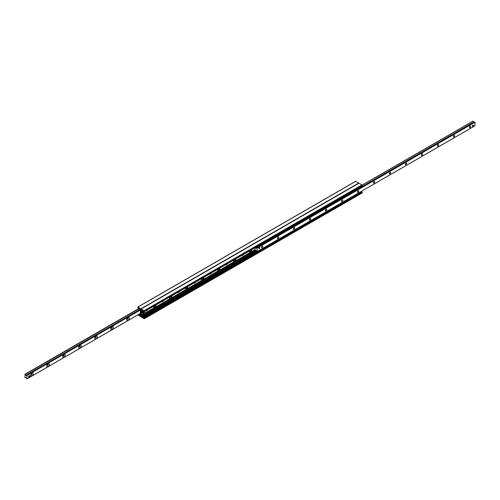 <?xml version="1.0" encoding="UTF-8"?>
<svg xmlns="http://www.w3.org/2000/svg" width="500" height="500" viewBox="0 0 500 500"><rect width="100%" height="100%" fill="white"/><g stroke="black" fill="none" stroke-linecap="round" stroke-linejoin="round"><path stroke-width="0.75" d="M138.344 314.619L138.444 314.75A0.706 0.406 -120 0 0 139.019 315.081L139.95 315.294A0.562 0.325 -120 0 0 140.35 315.062L140.35 309.938A0.562 0.325 -120 0 0 139.95 309.244L139.019 308.375A0.706 0.406 -120 0 0 138.444 308.044L137.75 307.769L137.95 307.075L141.05 309.012L141.05 316.794L137.781 314.944M358.944 183.15L355.65 181.381M251.462 250.212A1.556 0.9 120 0 0 251.312 249.919A1.556 0.9 -60 0 1 251.475 249.981A1.556 0.9 -60 0 1 251.8 250.694A1.556 0.9 -60 0 1 251.588 251.562L251.506 251.731A1.556 0.9 -60 0 1 249.925 252.675A1.556 0.9 -60 0 1 249.894 252.656L249.812 252.587A1.556 0.9 -60 0 1 250.087 250.625M249.788 252.562A1.556 0.9 120 0 0 250.119 252.544M255.069 249.556L251.506 251.731L255.069 249.669M235.469 259.45A1.556 0.9 120 0 0 235.319 259.15A1.556 0.9 -60 0 1 235.481 259.212A1.556 0.9 -60 0 1 235.806 259.925A1.556 0.9 -60 0 1 235.594 260.8L235.512 260.963A1.556 0.9 -60 0 1 233.931 261.906A1.556 0.9 -60 0 1 233.9 261.894L233.819 261.825A1.556 0.9 -60 0 1 234.094 259.856M233.794 261.794A1.556 0.9 120 0 0 234.125 261.775M249.812 252.587L235.512 260.963L249.894 252.656M219.475 268.681A1.556 0.9 120 0 0 219.325 268.387A1.556 0.9 -60 0 1 219.494 268.45A1.556 0.9 -60 0 1 219.812 269.156A1.556 0.9 -60 0 1 219.6 270.031L219.519 270.194A1.556 0.9 -60 0 1 217.938 271.144A1.556 0.9 -60 0 1 217.913 271.125L217.825 271.056A1.556 0.9 -60 0 1 218.106 269.094M217.8 271.031A1.556 0.9 120 0 0 218.131 271.012M233.819 261.825L219.519 270.194L233.9 261.894M203.481 277.913A1.556 0.9 120 0 0 203.331 277.619A1.556 0.9 -60 0 1 203.5 277.681A1.556 0.9 -60 0 1 203.819 278.394A1.556 0.9 -60 0 1 203.606 279.269L203.525 279.431A1.556 0.9 -60 0 1 201.944 280.375A1.556 0.9 -60 0 1 201.919 280.356L201.831 280.287A1.556 0.9 -60 0 1 202.113 278.325M201.806 280.262A1.556 0.9 120 0 0 202.138 280.244M217.825 271.056L203.525 279.431L217.913 271.125M187.494 287.15A1.556 0.9 120 0 0 187.344 286.85A1.556 0.9 -60 0 1 187.506 286.913A1.556 0.9 -60 0 1 187.825 287.625A1.556 0.9 -60 0 1 187.613 288.5L187.531 288.663A1.556 0.9 -60 0 1 185.95 289.606A1.556 0.9 -60 0 1 185.925 289.594L185.844 289.525A1.556 0.9 -60 0 1 186.119 287.556M185.812 289.494A1.556 0.9 120 0 0 186.144 289.475M201.831 280.287L187.531 288.663L201.919 280.356M171.5 296.381A1.556 0.9 120 0 0 171.35 296.087A1.556 0.9 -60 0 1 171.513 296.15A1.556 0.9 -60 0 1 171.838 296.863A1.556 0.9 -60 0 1 171.625 297.731L171.537 297.894A1.556 0.9 -60 0 1 169.956 298.844A1.556 0.9 -60 0 1 169.931 298.825L169.85 298.756A1.556 0.9 -60 0 1 170.125 296.794M169.825 298.731A1.556 0.9 120 0 0 170.15 298.712M185.844 289.525L171.537 297.894L185.925 289.594M155.506 305.613A1.556 0.9 120 0 0 155.356 305.319A1.556 0.9 -60 0 1 155.519 305.381A1.556 0.9 -60 0 1 155.844 306.094A1.556 0.9 -60 0 1 155.631 306.969L169.931 298.825M169.85 298.756L155.544 307.131A1.556 0.9 -60 0 1 153.963 308.075A1.556 0.9 -60 0 1 153.938 308.056L153.856 307.987A1.556 0.9 -60 0 1 154.131 306.025M141.75 315.094L141.75 315.869A0.562 0.325 -120 0 0 142.15 316.562L143.081 317.431A0.706 0.406 -120 0 0 143.656 317.762L144.35 318.031L144.15 318.731L141.05 316.794L141.05 309.012L144.15 310.65L144.288 311.706L143.656 311.056A0.706 0.406 -120 0 0 143.081 310.725L142.15 310.512A0.562 0.325 -120 0 0 141.75 310.744L141.75 315.094L143.75 313.938M144.894 313.281L153.938 308.056M153.831 307.962A1.556 0.9 120 0 0 154.162 307.944M141.75 314.981L143.65 313.881M144.925 313.144L153.856 307.987M147.606 309.794A1.556 0.9 -60 0 1 145.969 310.844A1.556 0.9 -60 0 1 145.887 310.788M163.6 300.556A1.556 0.9 -60 0 1 161.962 301.613A1.556 0.9 -60 0 1 161.881 301.55M179.594 291.325A1.556 0.9 -60 0 1 177.956 292.375A1.556 0.9 -60 0 1 177.869 292.319M195.588 282.094A1.556 0.9 -60 0 1 193.95 283.144A1.556 0.9 -60 0 1 193.863 283.087M211.575 272.856A1.556 0.9 -60 0 1 209.938 273.913A1.556 0.9 -60 0 1 209.856 273.85M227.569 263.625A1.556 0.9 -60 0 1 225.931 264.675A1.556 0.9 -60 0 1 225.85 264.619M243.562 254.394A1.556 0.9 -60 0 1 241.925 255.444A1.556 0.9 -60 0 1 241.844 255.387M241.912 255.344A1.556 0.9 120 0 0 242.894 254.781M225.919 264.575A1.556 0.9 120 0 0 226.9 264.012M209.931 273.812A1.556 0.9 120 0 0 210.906 273.244M193.938 283.044A1.556 0.9 120 0 0 194.913 282.481M177.944 292.275A1.556 0.9 120 0 0 178.919 291.712M161.95 301.512A1.556 0.9 120 0 0 162.925 300.944M145.956 310.744A1.556 0.9 120 0 0 146.938 310.181M362.25 192.812L144.35 318.619L362.194 192.938L362.25 192.231L361.556 191.956A0.706 0.406 60 0 1 361.419 191.95M362.056 185.888L362.05 184.844L358.95 183.206M28.775 377.069A0.706 0.406 -60 0 1 29.481 375.844M129.244 318.137A1.781 1.031 -60 0 1 127.981 320.319A1.781 1.031 -60 0 1 126.725 319.594A1.781 1.031 -60 0 1 127.981 317.413A1.781 1.031 -60 0 1 129.244 318.137M126.775 319.15A0.919 0.531 120 0 0 126.912 319.306A0.919 0.531 120 0 0 127.625 319.062A0.919 0.531 120 0 0 128.025 318.137A0.919 0.531 120 0 0 127.831 317.719A0.919 0.531 120 0 0 127.625 317.675M113.25 327.369A1.781 1.031 -60 0 1 111.994 329.55A1.781 1.031 -60 0 1 110.731 328.825A1.781 1.031 -60 0 1 111.994 326.644A1.781 1.031 -60 0 1 113.25 327.369M110.781 328.381A0.919 0.531 120 0 0 110.925 328.544A0.919 0.531 120 0 0 111.631 328.294A0.919 0.531 120 0 0 112.031 327.369A0.919 0.531 120 0 0 111.844 326.95A0.919 0.531 120 0 0 111.638 326.906M97.256 336.606A1.781 1.031 -60 0 1 96 338.787A1.781 1.031 -60 0 1 94.738 338.056A1.781 1.031 -60 0 1 96 335.875A1.781 1.031 -60 0 1 97.256 336.606M94.787 337.619A0.919 0.531 120 0 0 94.931 337.775A0.919 0.531 120 0 0 95.638 337.531A0.919 0.531 120 0 0 96.037 336.606A0.919 0.531 120 0 0 95.85 336.181A0.919 0.531 120 0 0 95.644 336.144M81.263 345.838A1.781 1.031 -60 0 1 80.006 348.019A1.781 1.031 -60 0 1 78.744 347.294A1.781 1.031 -60 0 1 80.006 345.112A1.781 1.031 -60 0 1 81.263 345.838M78.8 346.85A0.919 0.531 120 0 0 78.938 347.006A0.919 0.531 120 0 0 79.644 346.763A0.919 0.531 120 0 0 80.044 345.838A0.919 0.531 120 0 0 79.856 345.419A0.919 0.531 120 0 0 79.65 345.375M65.275 355.069A1.781 1.031 -60 0 1 64.013 357.25A1.781 1.031 -60 0 1 62.756 356.525A1.781 1.031 -60 0 1 64.013 354.344A1.781 1.031 -60 0 1 65.275 355.069M62.806 356.081A0.919 0.531 120 0 0 62.944 356.244A0.919 0.531 120 0 0 63.65 355.994A0.919 0.531 120 0 0 64.05 355.069A0.919 0.531 120 0 0 63.863 354.65A0.919 0.531 120 0 0 63.656 354.606M49.281 364.306A1.781 1.031 -60 0 1 48.019 366.488A1.781 1.031 -60 0 1 46.762 365.756A1.781 1.031 -60 0 1 48.019 363.575A1.781 1.031 -60 0 1 49.281 364.306M46.812 365.319A0.919 0.531 120 0 0 46.95 365.475A0.919 0.531 120 0 0 47.656 365.231A0.919 0.531 120 0 0 48.062 364.306A0.919 0.531 120 0 0 47.869 363.881A0.919 0.531 120 0 0 47.663 363.844M33.288 373.537A1.781 1.031 -60 0 1 32.025 375.719A1.781 1.031 -60 0 1 30.769 374.994A1.781 1.031 -60 0 1 32.025 372.812A1.781 1.031 -60 0 1 33.288 373.537M30.819 374.55A0.919 0.531 120 0 0 30.956 374.706A0.919 0.531 120 0 0 31.669 374.462A0.919 0.531 120 0 0 32.069 373.537A0.919 0.531 120 0 0 31.875 373.119A0.919 0.531 120 0 0 31.669 373.075M25.244 374.331L26.144 375.588L27.031 375.456L27.006 378.9L26.031 377.631L25 377.713L25.013 374.212L138.556 308.913M140.206 309.925L26.906 375.3M259.694 247.806A0.706 0.406 -60 0 1 258.694 248.381A0.706 0.406 -60 0 1 259.694 247.806M473.4 125.463A0.706 0.406 -60 0 1 472.4 126.044A0.706 0.406 -60 0 1 473.4 125.463M261.444 247.319A0.919 0.531 -60 0 1 261.844 246.394A0.919 0.531 -60 0 1 262.556 246.144A0.919 0.531 -60 0 1 262.556 247.206A0.919 0.531 -60 0 1 261.637 247.738A0.919 0.531 -60 0 1 261.444 247.319M277.438 238.081A0.919 0.531 -60 0 1 277.838 237.156A0.919 0.531 -60 0 1 278.55 236.912A0.919 0.531 -60 0 1 278.55 237.975A0.919 0.531 -60 0 1 277.625 238.506A0.919 0.531 -60 0 1 277.438 238.081M293.431 228.85A0.919 0.531 -60 0 1 293.831 227.925A0.919 0.531 -60 0 1 294.538 227.681A0.919 0.531 -60 0 1 294.538 228.738A0.919 0.531 -60 0 1 293.619 229.269A0.919 0.531 -60 0 1 293.431 228.85M309.425 219.619A0.919 0.531 -60 0 1 309.825 218.694A0.919 0.531 -60 0 1 310.531 218.444A0.919 0.531 -60 0 1 310.531 219.506A0.919 0.531 -60 0 1 309.613 220.037A0.919 0.531 -60 0 1 309.425 219.619M325.419 210.381A0.919 0.531 -60 0 1 325.819 209.456A0.919 0.531 -60 0 1 326.525 209.213A0.919 0.531 -60 0 1 326.525 210.275A0.919 0.531 -60 0 1 325.606 210.806A0.919 0.531 -60 0 1 325.419 210.381M341.406 201.15A0.919 0.531 -60 0 1 341.812 200.225A0.919 0.531 -60 0 1 342.519 199.981A0.919 0.531 -60 0 1 342.519 201.038A0.919 0.531 -60 0 1 341.6 201.569A0.919 0.531 -60 0 1 341.406 201.15M357.4 191.919A0.919 0.531 -60 0 1 357.806 190.994A0.919 0.531 -60 0 1 358.512 190.744A0.919 0.531 -60 0 1 358.512 191.806A0.919 0.531 -60 0 1 357.594 192.338A0.919 0.531 -60 0 1 357.4 191.919M373.394 182.681A0.919 0.531 -60 0 1 373.794 181.756A0.919 0.531 -60 0 1 374.506 181.513A0.919 0.531 -60 0 1 374.506 182.575A0.919 0.531 -60 0 1 373.587 183.106A0.919 0.531 -60 0 1 373.394 182.681M389.387 173.45A0.919 0.531 -60 0 1 389.787 172.525A0.919 0.531 -60 0 1 390.5 172.281A0.919 0.531 -60 0 1 390.5 173.337A0.919 0.531 -60 0 1 389.581 173.869A0.919 0.531 -60 0 1 389.387 173.45M405.381 164.219A0.919 0.531 -60 0 1 405.781 163.294A0.919 0.531 -60 0 1 406.488 163.044A0.919 0.531 -60 0 1 406.488 164.106A0.919 0.531 -60 0 1 405.569 164.638A0.919 0.531 -60 0 1 405.381 164.219M421.375 154.981A0.919 0.531 -60 0 1 421.775 154.056A0.919 0.531 -60 0 1 422.481 153.812A0.919 0.531 -60 0 1 422.481 154.875A0.919 0.531 -60 0 1 421.562 155.4A0.919 0.531 -60 0 1 421.375 154.981M437.369 145.75A0.919 0.531 -60 0 1 437.769 144.825A0.919 0.531 -60 0 1 438.475 144.581A0.919 0.531 -60 0 1 438.475 145.638A0.919 0.531 -60 0 1 437.556 146.169A0.919 0.531 -60 0 1 437.369 145.75M453.363 136.512A0.919 0.531 -60 0 1 453.762 135.594A0.919 0.531 -60 0 1 454.469 135.344A0.919 0.531 -60 0 1 454.469 136.406A0.919 0.531 -60 0 1 453.55 136.938A0.919 0.531 -60 0 1 453.363 136.512M469.35 127.281A0.919 0.531 -60 0 1 469.756 126.356A0.919 0.531 -60 0 1 470.462 126.112A0.919 0.531 -60 0 1 470.462 127.175A0.919 0.531 -60 0 1 469.544 127.7A0.919 0.531 -60 0 1 469.35 127.281M255.562 247.463L256.062 248.175L257.094 248.094L257.081 251.588L255.95 250.219L255.069 250.35L255.069 247.75M475 125.75L257.094 251.556L474.988 125.787L475 122.287L474.056 122.238L258.913 246.45M473.875 122.338L472.969 121.156M140.3 309.694L138.312 308.769L140.35 310.188M138.312 308.481L138.581 308.05M139.325 314.05L140.35 314.544M139.575 313.906L140.35 314.113M261.663 243.944L261.719 244.106A1.106 0.637 -60 0 1 261.7 244.288A1.106 0.637 -60 0 1 261.694 244.3L261.369 244.494A1.144 0.537 8 0 0 261.112 244.344L260.844 243.806M262 243.75L261.725 243.912A1.256 0.725 180 0 1 261.775 244.112A1.256 0.725 180 0 1 260.163 244.812L259.887 244.969M361.394 186.363L361.688 187.1L257.419 247.3L256.644 246.838M256.938 247.013L257.419 247.3M256.938 247.3L256.394 246.988M261.75 244.256A1.256 0.725 0 0 0 261.725 244.2L261.725 243.912M361.688 186.806L257.419 247.013M259.4 245.256L259.125 245.413A1.256 0.725 180 0 1 259.175 245.613A1.256 0.725 180 0 1 257.562 246.312L257.288 246.475M255.069 249.925L254.775 250.344L255.125 250.95L257.419 251.994L361.688 191.794L361.662 191.213M257.419 251.994L255.069 250.294M257.419 251.706L361.688 191.506M261.769 248.888A1.256 0.725 180 0 1 260.644 249.531M259.169 250.387A1.256 0.725 180 0 1 258.044 251.031M143.925 314.044A0.85 0.488 -60 0 1 143.75 313.65A0.85 0.488 -60 0 1 144.119 312.8A0.85 0.488 -60 0 1 144.769 312.575A0.85 0.488 -60 0 1 144.769 313.55A0.85 0.488 -60 0 1 143.925 314.044L143.425 313.75A0.85 0.488 -60 0 1 143.25 313.363A0.85 0.488 -60 0 1 143.262 313.194M143.9 312.3A0.85 0.488 -60 0 1 144.269 312.281L144.769 312.575M29.15 377.625L28.631 377.325L28.631 376.169L29.625 375.594L30.15 375.894L30.15 377.044L29.15 377.625L29.15 376.469L30.15 375.894M28.631 376.169L29.15 376.469M259.363 247.456A0.65 0.375 -60 0 1 258.725 248.562M472.488 126.319A0.706 0.406 120 0 0 472.794 126.244L472.812 126.231A0.65 0.375 -60 0 1 472.431 126.219M473.069 125.113A0.65 0.375 -60 0 1 472.812 126.231M142.794 312.913L142.713 312.913A0.85 0.488 120 0 0 142.881 313.212A0.85 0.488 120 0 0 143.306 313.169A0.85 0.488 120 0 0 143.325 313.156L143.35 313.144A0.794 0.456 -60 0 1 142.794 312.913L143.9 312.269A0.794 0.456 -60 0 1 143.35 313.144M142.694 312.719A7.069 4.081 -0 0 0 142.55 312.819L142.794 312.725A0.794 0.456 -60 0 1 143.35 311.85A0.794 0.456 -60 0 1 143.9 312.087L143.9 312.038A0.85 0.488 120 0 0 143.731 311.744A0.85 0.488 120 0 0 143.112 311.931A0.85 0.488 120 0 0 142.713 312.725M142.881 313.212L142.325 312.887A0.85 0.488 -60 0 1 142.15 312.5A0.85 0.488 -60 0 1 142.519 311.644A0.85 0.488 -60 0 1 143.169 311.419L143.731 311.744M142.794 312.725L143.9 312.087M155.025 306.519L154.475 307.094L155.025 306.519M171.012 297.288L170.469 297.863L171.012 297.288M187.006 288.056L186.462 288.631L187.006 288.056M203 278.819L202.456 279.394L203 278.819M218.994 269.587L218.45 270.163L218.994 269.587M234.988 260.35L234.438 260.931L234.988 260.35M250.981 251.119L250.431 251.694L250.981 251.119M139.488 314.15L138.444 314.75M140.062 314.481L139.019 315.081M140.169 314.538L139.369 315M140.287 314.562L139.488 315.025M140.35 315.062L139.95 315.294M355.85 181.269L137.95 307.075M358.819 182.981L140.919 308.788M141.75 315.869L254.825 250.581M141.75 310.744L142.15 310.512M144.35 318.031L362.25 192.231M144.037 317.669L361.944 191.863M143.656 317.762L258.169 251.644M258.806 251.275L361.556 191.956M143.081 317.431L256.675 251.844M260.681 249.531L261.737 248.925M142.725 316.938L256.069 251.5M142.613 316.831L255.919 251.412M142.15 316.562L255.456 251.144M144.35 311.581L362.25 185.775M144.35 311L362.25 185.194M144.15 310.65L362.05 184.844M141.181 308.938L359.081 183.131M25.275 374.356L138.594 308.931M25.05 374.219L138.363 308.8M27.031 375.456L140.219 310.106M140.35 313.425L27.031 378.844L140.35 313.425M139.731 309.587L25.944 375.288M26.012 375.45L139.906 309.694M26.237 375.456L140.025 309.762L26.212 375.462M256.85 247.894L474.756 122.094M474.725 122.088L256.825 247.887M474.95 122.206L257.044 248.006M362.231 185.087L473.05 121.106M256.156 248.044L258.012 246.975L256.131 248.05M258.906 246.456L474.056 122.238M255.925 248.044L257.219 247.3M361.688 186.981L473.831 122.238M473.762 122.069L361.688 186.775M256.9 247.275L255.863 247.875M362.244 185.144L473.094 121.144M473.069 121.119L362.238 185.106M257.094 248.094L475 122.287M255.538 250.425L255.125 250.662M155.256 305.375A1.431 0.825 120 0 1 155.569 306.038A1.431 0.825 120 0 1 154.838 307.581A1.431 0.825 120 0 1 153.7 307.738A1.4 0.806 120 0 0 153.706 307.744M169.694 298.506A1.4 0.806 120 0 0 169.7 298.506A1.431 0.825 120 0 0 170.831 298.35A1.431 0.825 120 0 0 171.562 296.806A1.431 0.825 120 0 0 171.25 296.137M185.688 289.275L185.688 289.275A1.431 0.825 120 0 0 186.825 289.113A1.431 0.825 120 0 0 187.556 287.569A1.431 0.825 120 0 0 187.244 286.906M201.681 280.038A1.4 0.806 120 0 0 201.681 280.044A1.431 0.825 120 0 0 202.819 279.881A1.431 0.825 120 0 0 203.55 278.337A1.431 0.825 120 0 0 203.238 277.675M217.675 270.806L217.675 270.806A1.431 0.825 120 0 0 218.812 270.65A1.431 0.825 120 0 0 219.544 269.106A1.431 0.825 120 0 0 219.231 268.438M233.669 261.575L233.669 261.575A1.431 0.825 120 0 0 234.806 261.413A1.431 0.825 120 0 0 235.538 259.869A1.431 0.825 120 0 0 235.225 259.206M249.662 252.338A1.4 0.806 120 0 0 249.662 252.344A1.431 0.825 120 0 0 250.794 252.181A1.431 0.825 120 0 0 251.525 250.637A1.431 0.825 120 0 0 251.219 249.975M355.712 181.256L137.806 307.062M144.288 318.744L362.194 192.938M144.288 311.706L362.194 185.9M141.088 308.931L358.988 183.125M27.006 378.9L140.35 313.463M25.013 374.212L138.338 308.788M472.994 121.1L362.219 185.056M474.988 125.787L257.081 251.588M257.975 251.675A1.231 1.231 0 0 0 258.925 251.125M257.975 246.975A1.231 1.231 0 0 0 258.925 246.431M259.131 245.806A1.231 1.231 0 0 0 259.094 245.425M155.306 305.344L155.281 307.031L154.575 307.787L153.769 307.881M171.3 296.112L171.269 297.794L170.569 298.556L169.762 298.644M187.294 286.881L187.262 288.562L186.562 289.319L185.756 289.413M203.287 277.644L203.256 279.331L202.556 280.087L201.75 280.181M219.281 268.412L219.25 270.094L218.55 270.856L217.738 270.944M235.269 259.181L235.244 260.863L234.537 261.619L233.731 261.712M251.262 249.944L251.238 251.631L250.531 252.387L249.725 252.481"/></g></svg>
